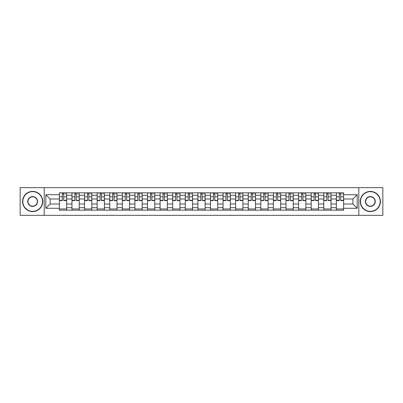 <?xml version="1.0" encoding="UTF-8"?>
<svg xmlns="http://www.w3.org/2000/svg" width="403" height="403" viewBox="0 0 403 403"><rect width="100%" height="100%" fill="white"/><g stroke="black" fill="none" stroke-linecap="round" stroke-linejoin="round"><path stroke-width="0.6" d="M358.801 215.343L382.85 215.343L382.85 187.657L20.15 187.657L20.15 215.343L358.801 215.343L358.801 187.657M71.966 210.175L71.966 195.284L66.636 195.284L66.636 210.175M66.636 195.284L66.636 192.825M71.966 195.284L71.966 192.825M79.23 192.825L79.23 210.175M84.554 210.175L84.554 192.825M91.819 192.825L91.819 210.175M97.143 210.175L97.143 192.825M104.407 192.825L104.407 210.175M109.737 210.175L109.737 192.825M117.001 192.825L117.001 210.175M122.326 210.175L122.326 192.825M129.59 192.825L129.59 210.175M134.914 210.175L134.914 192.825M142.178 192.825L142.178 210.175M147.508 210.175L147.508 192.825M154.772 192.825L154.772 210.175M160.097 210.175L160.097 192.825M167.361 192.825L167.361 210.175M172.686 210.175L172.686 192.825M179.95 192.825L179.95 210.175M185.279 210.175L185.279 192.825M192.543 192.825L192.543 210.175M197.868 210.175L197.868 192.825M205.132 192.825L205.132 210.175M210.457 210.175L210.457 192.825M217.721 192.825L217.721 210.175M223.05 210.175L223.05 192.825M230.315 192.825L230.315 210.175M235.639 210.175L235.639 192.825M242.903 192.825L242.903 210.175M248.228 210.175L248.228 192.825M255.492 192.825L255.492 210.175M260.822 210.175L260.822 192.825M268.086 192.825L268.086 210.175M273.41 210.175L273.41 192.825M280.674 192.825L280.674 210.175M285.999 210.175L285.999 192.825M293.263 192.825L293.263 210.175M298.593 210.175L298.593 192.825M305.857 192.825L305.857 210.175M311.181 210.175L311.181 192.825M318.446 192.825L318.446 210.175M323.77 210.175L323.77 192.825M331.034 192.825L331.034 210.175M336.364 210.175L336.364 192.825M336.364 204.004L331.034 204.004M323.77 204.004L318.446 204.004M311.181 204.004L305.857 204.004M298.593 204.004L293.263 204.004M285.999 204.004L280.674 204.004M273.41 204.004L268.086 204.004M260.822 204.004L255.492 204.004M248.228 204.004L242.903 204.004M235.639 204.004L230.315 204.004M223.05 204.004L217.721 204.004M210.457 204.004L205.132 204.004M197.868 204.004L192.543 204.004M185.279 204.004L179.95 204.004M172.686 204.004L167.361 204.004M160.097 204.004L154.772 204.004M147.508 204.004L142.178 204.004M134.914 204.004L129.59 204.004M122.326 204.004L117.001 204.004M109.737 204.004L104.407 204.004M97.143 204.004L91.819 204.004M84.554 204.004L79.23 204.004M71.966 204.004L66.636 204.004M336.364 198.996L331.034 198.996M323.77 198.996L318.446 198.996M311.181 198.996L305.857 198.996M298.593 198.996L293.263 198.996M285.999 198.996L280.674 198.996M273.41 198.996L268.086 198.996M260.822 198.996L255.492 198.996M248.228 198.996L242.903 198.996M235.639 198.996L230.315 198.996M223.05 198.996L217.721 198.996M210.457 198.996L205.132 198.996M197.868 198.996L192.543 198.996M185.279 198.996L179.95 198.996M172.686 198.996L167.361 198.996M160.097 198.996L154.772 198.996M147.508 198.996L142.178 198.996M134.914 198.996L129.59 198.996M122.326 198.996L117.001 198.996M109.737 198.996L104.407 198.996M97.143 198.996L91.819 198.996M84.554 198.996L79.23 198.996M71.966 198.996L66.636 198.996M50.093 204.004L59.372 204.004L59.372 198.996L50.093 198.996L50.093 204.004L45.816 208.28L45.816 194.72L59.372 194.72L59.372 198.996M343.628 198.996L343.628 204.004L352.907 204.004L352.907 198.996L343.628 198.996L343.628 192.825L59.372 192.825L59.372 194.72M343.628 194.72L357.184 194.72L357.184 208.28L343.628 208.28L343.628 204.004M59.372 204.004L59.372 210.175L343.628 210.175L343.628 208.28M59.372 208.28L45.816 208.28M44.199 215.343L44.199 187.657M66.636 208.966L59.372 208.966M62.319 194.034L63.694 194.034M79.23 208.966L71.966 208.966M74.908 194.034L76.283 194.034M91.819 208.966L84.554 208.966M87.501 194.034L88.872 194.034M104.407 208.966L97.143 208.966M100.09 194.034L101.465 194.034M117.001 208.966L109.737 208.966M112.679 194.034L114.054 194.034M129.59 208.966L122.326 208.966M125.273 194.034L126.643 194.034M142.178 208.966L134.914 208.966M137.861 194.034L139.237 194.034M154.772 208.966L147.508 208.966M150.45 194.034L151.825 194.034M167.361 208.966L160.097 208.966M163.044 194.034L164.414 194.034M179.95 208.966L172.686 208.966M175.632 194.034L177.008 194.034M192.543 208.966L185.279 208.966M188.221 194.034L189.596 194.034M205.132 208.966L197.868 208.966M200.815 194.034L202.185 194.034M217.721 208.966L210.457 208.966M213.404 194.034L214.779 194.034M230.315 208.966L223.05 208.966M225.992 194.034L227.368 194.034M242.903 208.966L235.639 208.966M238.586 194.034L239.956 194.034M255.492 208.966L248.228 208.966M251.175 194.034L252.55 194.034M268.086 208.966L260.822 208.966M263.764 194.034L265.139 194.034M280.674 208.966L273.41 208.966M276.357 194.034L277.727 194.034M293.263 208.966L285.999 208.966M288.946 194.034L290.321 194.034M305.857 208.966L298.593 208.966M301.535 194.034L302.91 194.034M318.446 208.966L311.181 208.966M314.128 194.034L315.499 194.034M331.034 208.966L323.77 208.966M326.717 194.034L328.092 194.034M343.628 208.966L336.364 208.966M339.306 194.034L340.681 194.034M45.816 194.72L50.093 198.996M352.907 204.004L357.184 208.28M352.907 198.996L357.184 194.72M63.694 200.296L66.596 200.296L66.596 200.573L63.694 200.573L63.694 192.906L66.596 192.906L64.984 192.906M66.596 200.296L66.596 192.906M62.319 193.954L63.694 193.954M64.984 193.954L65.548 193.954M61.029 192.906L59.412 192.906L59.412 200.573L62.319 200.573L62.319 192.906L61.15 192.906M59.412 192.906L64.863 192.906M76.283 200.296L79.189 200.296L79.189 200.573L76.283 200.573L76.283 192.906L79.189 192.906L77.572 192.906M79.189 200.296L79.189 192.906M74.908 193.954L76.283 193.954M77.572 193.954L78.137 193.954M73.618 192.906L72.006 192.906L72.006 200.573L74.908 200.573L74.908 192.906L73.739 192.906M72.006 192.906L77.452 192.906M88.872 200.296L91.778 200.296L91.778 200.573L88.872 200.573L88.872 192.906L91.778 192.906L90.166 192.906M91.778 200.296L91.778 192.906M87.501 193.954L88.872 193.954M90.166 193.954L90.73 193.954M86.207 192.906L84.595 192.906L84.595 200.573L87.501 200.573L87.501 192.906L86.333 192.906M84.595 192.906L90.04 192.906M32.658 211.348A9.848 9.848 0 0 0 42.506 201.5A9.848 9.848 0 0 0 32.658 191.652A9.848 9.848 0 0 0 22.815 201.5A9.848 9.848 0 0 0 32.658 211.348M32.658 191.41A10.09 10.09 0 0 1 42.748 201.5A10.09 10.09 0 0 1 32.658 211.59A10.09 10.09 0 0 1 22.573 201.5A10.09 10.09 0 0 1 32.658 191.41M32.658 206.422A4.922 4.922 0 0 1 27.736 201.5A4.922 4.922 0 0 1 32.658 196.578A4.922 4.922 0 0 1 37.585 201.5A4.922 4.922 0 0 1 32.658 206.422M32.658 196.82A4.68 4.68 0 0 0 27.978 201.5A4.68 4.68 0 0 0 32.658 206.18A4.68 4.68 0 0 0 37.343 201.5A4.68 4.68 0 0 0 32.658 196.82M370.342 211.348A9.848 9.848 0 0 0 380.185 201.5A9.848 9.848 0 0 0 370.342 191.652A9.848 9.848 0 0 0 360.494 201.5A9.848 9.848 0 0 0 370.342 211.348M370.342 191.41A10.09 10.09 0 0 1 380.427 201.5A10.09 10.09 0 0 1 370.342 211.59A10.09 10.09 0 0 1 360.252 201.5A10.09 10.09 0 0 1 370.342 191.41M370.342 206.422A4.922 4.922 0 0 1 365.415 201.5A4.922 4.922 0 0 1 370.342 196.578A4.922 4.922 0 0 1 375.264 201.5A4.922 4.922 0 0 1 370.342 206.422M370.342 196.82A4.68 4.68 0 0 0 365.657 201.5A4.68 4.68 0 0 0 370.342 206.18A4.68 4.68 0 0 0 375.022 201.5A4.68 4.68 0 0 0 370.342 196.82M101.465 200.296L104.367 200.296L104.367 200.573L101.465 200.573L101.465 192.906L104.367 192.906L102.755 192.906M104.367 200.296L104.367 192.906M100.09 193.954L101.465 193.954M102.755 193.954L103.319 193.954M98.8 192.906L97.183 192.906L97.183 200.573L100.09 200.573L100.09 192.906L98.921 192.906M97.183 192.906L102.634 192.906M114.054 200.296L116.961 200.296L116.961 200.573L114.054 200.573L114.054 192.906L116.961 192.906L115.344 192.906M116.961 200.296L116.961 192.906M112.679 193.954L114.054 193.954M115.344 193.954L115.908 193.954M111.389 192.906L109.777 192.906L109.777 200.573L112.679 200.573L112.679 192.906L111.51 192.906M109.777 192.906L115.223 192.906M126.643 200.296L129.549 200.296L129.549 200.573L126.643 200.573L126.643 192.906L129.549 192.906L127.937 192.906M129.549 200.296L129.549 192.906M125.273 193.954L126.643 193.954M127.937 193.954L128.502 193.954M123.978 192.906L122.366 192.906L122.366 200.573L125.273 200.573L125.273 192.906L124.104 192.906M122.366 192.906L127.811 192.906M139.237 200.296L142.138 200.296L142.138 200.573L139.237 200.573L139.237 192.906L142.138 192.906L140.526 192.906M142.138 200.296L142.138 192.906M137.861 193.954L139.237 193.954M140.526 193.954L141.09 193.954M136.572 192.906L134.955 192.906L134.955 200.573L137.861 200.573L137.861 192.906L136.693 192.906M134.955 192.906L140.405 192.906M151.825 200.296L154.732 200.296L154.732 200.573L151.825 200.573L151.825 192.906L154.732 192.906L153.115 192.906M154.732 200.296L154.732 192.906M150.45 193.954L151.825 193.954M153.115 193.954L153.679 193.954M149.16 192.906L147.548 192.906L147.548 200.573L150.45 200.573L150.45 192.906L149.281 192.906M147.548 192.906L152.994 192.906M164.414 200.296L167.321 200.296L167.321 200.573L164.414 200.573L164.414 192.906L167.321 192.906L165.709 192.906M167.321 200.296L167.321 192.906M163.044 193.954L164.414 193.954M165.709 193.954L166.273 193.954M161.749 192.906L160.137 192.906L160.137 200.573L163.044 200.573L163.044 192.906L161.875 192.906M160.137 192.906L165.583 192.906M177.008 200.296L179.909 200.296L179.909 200.573L177.008 200.573L177.008 192.906L179.909 192.906L178.297 192.906M179.909 200.296L179.909 192.906M175.632 193.954L177.008 193.954M178.297 193.954L178.861 193.954M174.343 192.906L172.726 192.906L172.726 200.573L175.632 200.573L175.632 192.906L174.464 192.906M172.726 192.906L178.176 192.906M189.596 200.296L192.503 200.296L192.503 200.573L189.596 200.573L189.596 192.906L192.503 192.906L190.886 192.906M192.503 200.296L192.503 192.906M188.221 193.954L189.596 193.954M190.886 193.954L191.45 193.954M186.932 192.906L185.32 192.906L185.32 200.573L188.221 200.573L188.221 192.906L187.052 192.906M185.32 192.906L190.765 192.906M202.185 200.296L205.092 200.296L205.092 200.573L202.185 200.573L202.185 192.906L205.092 192.906L203.48 192.906M205.092 200.296L205.092 192.906M200.815 193.954L202.185 193.954M203.48 193.954L204.044 193.954M199.52 192.906L197.908 192.906L197.908 200.573L200.815 200.573L200.815 192.906L199.646 192.906M197.908 192.906L203.354 192.906M214.779 200.296L217.68 200.296L217.68 200.573L214.779 200.573L214.779 192.906L217.68 192.906L216.068 192.906M217.68 200.296L217.68 192.906M213.404 193.954L214.779 193.954M216.068 193.954L216.633 193.954M212.114 192.906L210.497 192.906L210.497 200.573L213.404 200.573L213.404 192.906L212.235 192.906M210.497 192.906L215.948 192.906M227.368 200.296L230.274 200.296L230.274 200.573L227.368 200.573L227.368 192.906L230.274 192.906L228.657 192.906M230.274 200.296L230.274 192.906M225.992 193.954L227.368 193.954M228.657 193.954L229.221 193.954M224.703 192.906L223.091 192.906L223.091 200.573L225.992 200.573L225.992 192.906L224.824 192.906M223.091 192.906L228.536 192.906M239.956 200.296L242.863 200.296L242.863 200.573L239.956 200.573L239.956 192.906L242.863 192.906L241.251 192.906M242.863 200.296L242.863 192.906M238.586 193.954L239.956 193.954M241.251 193.954L241.815 193.954M237.291 192.906L235.679 192.906L235.679 200.573L238.586 200.573L238.586 192.906L237.417 192.906M235.679 192.906L241.125 192.906M252.55 200.296L255.452 200.296L255.452 200.573L252.55 200.573L252.55 192.906L255.452 192.906L253.84 192.906M255.452 200.296L255.452 192.906M251.175 193.954L252.55 193.954M253.84 193.954L254.404 193.954M249.885 192.906L248.268 192.906L248.268 200.573L251.175 200.573L251.175 192.906L250.006 192.906M248.268 192.906L253.719 192.906M265.139 200.296L268.045 200.296L268.045 200.573L265.139 200.573L265.139 192.906L268.045 192.906L266.428 192.906M268.045 200.296L268.045 192.906M263.764 193.954L265.139 193.954M266.428 193.954L266.993 193.954M262.474 192.906L260.862 192.906L260.862 200.573L263.764 200.573L263.764 192.906L262.595 192.906M260.862 192.906L266.307 192.906M277.727 200.296L280.634 200.296L280.634 200.573L277.727 200.573L277.727 192.906L280.634 192.906L279.022 192.906M280.634 200.296L280.634 192.906M276.357 193.954L277.727 193.954M279.022 193.954L279.586 193.954M275.063 192.906L273.451 192.906L273.451 200.573L276.357 200.573L276.357 192.906L275.189 192.906M273.451 192.906L278.896 192.906M290.321 200.296L293.223 200.296L293.223 200.573L290.321 200.573L290.321 192.906L293.223 192.906L291.611 192.906M293.223 200.296L293.223 192.906M288.946 193.954L290.321 193.954M291.611 193.954L292.175 193.954M287.656 192.906L286.039 192.906L286.039 200.573L288.946 200.573L288.946 192.906L287.777 192.906M286.039 192.906L291.49 192.906M302.91 200.296L305.817 200.296L305.817 200.573L302.91 200.573L302.91 192.906L305.817 192.906L304.2 192.906M305.817 200.296L305.817 192.906M301.535 193.954L302.91 193.954M304.2 193.954L304.764 193.954M300.245 192.906L298.633 192.906L298.633 200.573L301.535 200.573L301.535 192.906L300.366 192.906M298.633 192.906L304.079 192.906M315.499 200.296L318.405 200.296L318.405 200.573L315.499 200.573L315.499 192.906L318.405 192.906L316.793 192.906M318.405 200.296L318.405 192.906M314.128 193.954L315.499 193.954M316.793 193.954L317.357 193.954M312.834 192.906L311.222 192.906L311.222 200.573L314.128 200.573L314.128 192.906L312.96 192.906M311.222 192.906L316.667 192.906M328.092 200.296L330.994 200.296L330.994 200.573L328.092 200.573L328.092 192.906L330.994 192.906L329.382 192.906M330.994 200.296L330.994 192.906M326.717 193.954L328.092 193.954M329.382 193.954L329.946 193.954M325.428 192.906L323.81 192.906L323.81 200.573L326.717 200.573L326.717 192.906L325.548 192.906M323.81 192.906L329.261 192.906M340.681 200.296L343.588 200.296L343.588 200.573L340.681 200.573L340.681 192.906L343.588 192.906L341.971 192.906M343.588 200.296L343.588 192.906M339.306 193.954L340.681 193.954M341.971 193.954L342.535 193.954M338.016 192.906L336.404 192.906L336.404 200.573L339.306 200.573L339.306 192.906L338.137 192.906M336.404 192.906L341.85 192.906M323.77 195.284L318.446 195.284M311.181 195.284L305.857 195.284M298.593 195.284L293.263 195.284M285.999 195.284L280.674 195.284M273.41 195.284L268.086 195.284M260.822 195.284L255.492 195.284M248.228 195.284L242.903 195.284M235.639 195.284L230.315 195.284M223.05 195.284L217.721 195.284M210.457 195.284L205.132 195.284M197.868 195.284L192.543 195.284M185.279 195.284L179.95 195.284M172.686 195.284L167.361 195.284M160.097 195.284L154.772 195.284M147.508 195.284L142.178 195.284M134.914 195.284L129.59 195.284M122.326 195.284L117.001 195.284M109.737 195.284L104.407 195.284M97.143 195.284L91.819 195.284M84.554 195.284L79.23 195.284M336.364 195.284L331.034 195.284M323.77 207.716L318.446 207.716M311.181 207.716L305.857 207.716M298.593 207.716L293.263 207.716M285.999 207.716L280.674 207.716M273.41 207.716L268.086 207.716M260.822 207.716L255.492 207.716M248.228 207.716L242.903 207.716M235.639 207.716L230.315 207.716M223.05 207.716L217.721 207.716M210.457 207.716L205.132 207.716M197.868 207.716L192.543 207.716M185.279 207.716L179.95 207.716M172.686 207.716L167.361 207.716M160.097 207.716L154.772 207.716M147.508 207.716L142.178 207.716M134.914 207.716L129.59 207.716M122.326 207.716L117.001 207.716M109.737 207.716L104.407 207.716M97.143 207.716L91.819 207.716M84.554 207.716L79.23 207.716M71.966 207.716L66.636 207.716M336.364 207.716L331.034 207.716M63.694 196.825L66.596 196.825M59.412 200.296L62.319 200.296M59.412 196.825L62.319 196.825M76.283 196.825L79.189 196.825M72.006 200.296L74.908 200.296M72.006 196.825L74.908 196.825M88.872 196.825L91.778 196.825M84.595 200.296L87.501 200.296M84.595 196.825L87.501 196.825M101.465 196.825L104.367 196.825M97.183 200.296L100.09 200.296M97.183 196.825L100.09 196.825M114.054 196.825L116.961 196.825M109.777 200.296L112.679 200.296M109.777 196.825L112.679 196.825M126.643 196.825L129.549 196.825M122.366 200.296L125.273 200.296M122.366 196.825L125.273 196.825M139.237 196.825L142.138 196.825M134.955 200.296L137.861 200.296M134.955 196.825L137.861 196.825M151.825 196.825L154.732 196.825M147.548 200.296L150.45 200.296M147.548 196.825L150.45 196.825M164.414 196.825L167.321 196.825M160.137 200.296L163.044 200.296M160.137 196.825L163.044 196.825M177.008 196.825L179.909 196.825M172.726 200.296L175.632 200.296M172.726 196.825L175.632 196.825M189.596 196.825L192.503 196.825M185.32 200.296L188.221 200.296M185.32 196.825L188.221 196.825M202.185 196.825L205.092 196.825M197.908 200.296L200.815 200.296M197.908 196.825L200.815 196.825M214.779 196.825L217.68 196.825M210.497 200.296L213.404 200.296M210.497 196.825L213.404 196.825M227.368 196.825L230.274 196.825M223.091 200.296L225.992 200.296M223.091 196.825L225.992 196.825M239.956 196.825L242.863 196.825M235.679 200.296L238.586 200.296M235.679 196.825L238.586 196.825M252.55 196.825L255.452 196.825M248.268 200.296L251.175 200.296M248.268 196.825L251.175 196.825M265.139 196.825L268.045 196.825M260.862 200.296L263.764 200.296M260.862 196.825L263.764 196.825M277.727 196.825L280.634 196.825M273.451 200.296L276.357 200.296M273.451 196.825L276.357 196.825M290.321 196.825L293.223 196.825M286.039 200.296L288.946 200.296M286.039 196.825L288.946 196.825M302.91 196.825L305.817 196.825M298.633 200.296L301.535 200.296M298.633 196.825L301.535 196.825M315.499 196.825L318.405 196.825M311.222 200.296L314.128 200.296M311.222 196.825L314.128 196.825M328.092 196.825L330.994 196.825M323.81 200.296L326.717 200.296M323.81 196.825L326.717 196.825M340.681 196.825L343.588 196.825M336.404 200.296L339.306 200.296M336.404 196.825L339.306 196.825"/></g></svg>
